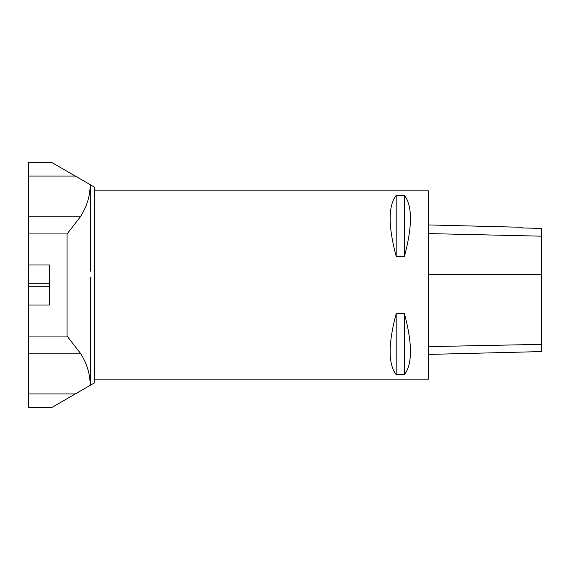 <?xml version="1.0" encoding="UTF-8"?>
<svg xmlns="http://www.w3.org/2000/svg" width="570" height="570" viewBox="0 0 570 570"><rect width="100%" height="100%" fill="white"/><g stroke="black" fill="none" stroke-linecap="round" stroke-linejoin="round"><path stroke-width="0.85" d="M94.627 379.128L428.547 379.128L428.547 190.872L94.627 190.872M396.193 313.55L404.422 313.55C412.466 343.774 412.466 364.159 404.422 374.697L396.193 374.697C388.149 364.159 388.149 343.774 396.193 313.55L396.193 374.697M396.193 195.303L404.422 195.303C412.466 205.841 412.466 226.226 404.422 256.45L396.193 256.45C388.149 226.226 388.149 205.841 396.193 195.303L396.193 256.45M428.547 354.419L541.5 351.583L541.5 228.392L522.084 227.957L522.084 227.287L428.547 224.936M404.422 374.697L404.422 313.55M404.422 256.45L404.422 195.303M49.675 283.824L28.5 283.824L28.5 162.635L52.034 162.635L75.326 176.08L28.5 176.08M28.5 393.92L75.326 393.92L52.034 407.365L28.5 407.365L28.5 286.176L49.675 286.176M28.5 283.824L28.5 286.176M28.5 305L49.675 305L49.675 265L28.5 265M75.326 393.92L94.627 382.776L94.627 187.224L90.167 184.652C90.167 195.859 86.897 206.589 80.37 216.835L67.053 233.935L28.5 233.935M28.5 336.065L67.053 336.065L80.37 353.165C86.889 363.332 90.153 374.062 90.167 385.349M90.167 184.652L75.326 176.08M90.552 184.872L90.68 271.235M90.694 277.12L90.552 385.128M541.5 344.358L428.547 346.638M541.5 274.348L428.547 274.662M541.5 236.18L428.547 233.579M28.5 216.835L80.37 216.835M80.37 353.165L28.5 353.165M67.053 336.065L67.053 233.935"/></g></svg>
